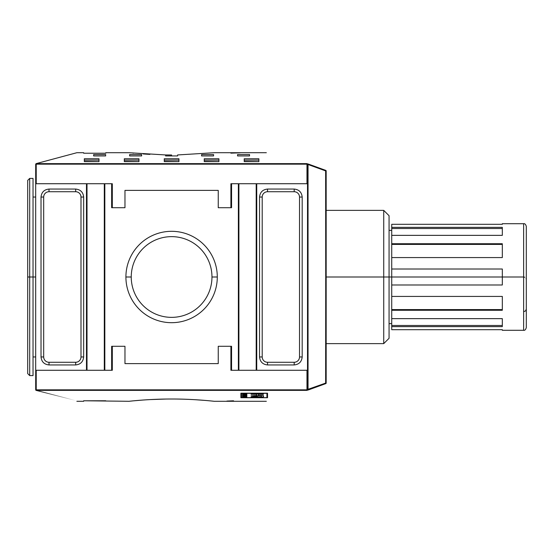 <?xml version="1.0" encoding="UTF-8"?>
<svg xmlns="http://www.w3.org/2000/svg" width="554" height="554" viewBox="0 0 554 554"><rect width="100%" height="100%" fill="white"/><g stroke="black" fill="none" stroke-linecap="round" stroke-linejoin="round"><path stroke-width="0.83" d="M307.512 164.503L308.225 164.005L325.814 170.403L308.225 164.005L307.512 164.503A0.533 0.533 0 0 1 308.225 164.005A0.533 0.533 0 0 0 307.512 164.503L307.512 183.727L256.731 183.727L256.731 370.273L307.512 370.273L307.512 183.727L307.512 370.273L256.197 370.273L256.731 370.273L256.731 183.727L307.512 183.727L307.359 163.783L306.978 164.164L36.225 164.164L36.225 183.727L36.065 163.645C90.364 149.095 90.364 149.095 36.093 163.638L35.691 164.15L35.691 389.85L36.093 390.362C90.364 404.905 90.364 404.905 36.093 390.362L307.117 390.362C252.846 404.905 252.846 404.905 307.117 390.362C252.846 404.905 252.846 404.905 307.117 390.362L36.065 390.355C90.364 404.905 90.364 404.905 36.093 390.362L35.691 389.85L35.691 370.273L87.006 370.273L87.006 183.727L86.479 183.727L86.479 370.273L35.691 370.273L35.691 183.727L86.479 183.727L35.691 183.727L35.691 164.15L35.691 183.727M307.512 164.15L307.117 163.638L36.093 163.638L35.691 164.15M307.117 163.638C252.846 149.095 252.846 149.095 307.117 163.638C252.846 149.095 252.846 149.095 307.117 163.638L306.978 183.727L306.978 164.164L36.225 164.164L36.065 163.645C90.364 149.095 90.364 149.095 36.093 163.638L307.145 163.645M266.336 152.71L214.239 152.71L177.599 154.947L177.599 155.93L165.604 155.93L165.604 154.947L128.964 152.71L105.779 152.71L105.779 153.229L83.661 153.229L83.661 152.71L76.874 152.71M230.9 153.146L240.221 152.814L230.9 153.146M93.654 155.93L93.654 154.58L105.648 154.58L105.648 155.93L93.654 155.93L105.648 155.93L105.648 154.58L93.654 154.58L93.654 155.93M129.629 155.93L129.629 154.58L141.623 154.58L141.623 155.93L129.629 155.93L141.623 155.93L141.623 154.58L129.629 154.58L129.629 155.93M201.587 155.93L201.587 154.58L213.574 154.58L213.574 155.93L201.587 155.93L213.574 155.93L213.574 154.58L201.587 154.58L201.587 155.93M237.562 155.93L237.562 154.58L249.549 154.58L249.549 155.93L237.562 155.93L249.549 155.93L249.549 154.58L237.562 154.58L237.562 155.93M132.87 153.105L133.486 153.167L132.87 153.105M143.202 153.977L149.885 154.393L143.202 153.977M171.602 154.988L165.604 154.947L171.602 154.988L171.602 155.93M84.326 161.623L84.326 158.763L98.986 158.763L98.986 161.623L84.326 161.623L84.326 158.763L98.986 158.763L98.986 161.623L84.326 161.387M124.304 161.623L124.304 158.763L138.957 158.763L138.957 161.623L124.304 161.623L124.304 158.763L138.957 158.763L138.957 161.623L124.304 161.387M204.246 161.623L204.246 158.763L218.906 158.763L218.906 161.623L204.246 161.623L204.246 158.763L218.906 158.763L218.906 161.623L204.246 161.387M244.224 161.623L244.224 158.763L258.877 158.763L258.877 161.623L244.224 161.623L244.224 158.763L258.877 158.763L258.877 161.623L244.224 161.387M164.275 161.623L164.275 158.763L178.935 158.763L178.935 161.623L164.275 161.623L164.275 158.763L178.935 158.763L178.935 161.623L164.275 161.387M98.986 160.113L84.326 160.113L98.986 160.113M138.957 160.113L124.304 160.113L138.957 160.113M218.906 160.113L204.246 160.113L218.906 160.113M258.877 160.113L244.224 160.113L258.877 160.113M178.935 160.113L164.275 160.113L178.935 160.113M111.645 183.727L112.31 183.727L112.31 207.715L124.969 207.715L111.645 207.715L112.31 207.715L111.645 207.715L111.645 183.727L112.31 183.727L111.645 183.727L112.31 183.727L112.31 207.715L124.969 207.715L111.645 207.715L111.645 183.727L104.831 183.727L111.645 183.727M218.241 207.715L230.9 207.715L230.9 183.727L238.372 183.727L238.372 370.273L238.906 370.273L231.565 370.273L238.372 370.273L238.372 183.727L231.565 183.727L231.565 207.715L218.241 207.715L218.241 190.389L124.969 190.389L124.969 207.715L124.969 190.389L218.241 190.389L218.241 207.715L231.565 207.715L230.9 207.715L230.9 183.727L231.565 183.727L230.9 183.727L231.565 183.727L231.565 207.715L218.241 207.715M238.906 183.727L256.197 183.727L256.197 370.273L238.906 370.273L238.906 183.727L256.197 183.727L256.197 370.273L238.906 370.273L238.906 183.727M256.731 183.727L256.197 183.727L256.731 183.727M87.006 183.727L104.297 183.727L104.297 370.273L104.831 370.273L104.831 183.727L104.297 183.727L104.297 370.273L87.006 370.273L87.006 183.727L86.479 183.727L86.479 370.273L111.645 370.273L104.831 370.273L104.831 183.727L87.006 183.727M35.844 390.217L36.225 389.836L36.225 370.273L36.225 389.836L306.978 389.836L306.978 370.273L306.978 389.836L307.359 390.217L306.978 389.836L36.225 389.836L36.065 390.355M49.022 364.941C44.188 364.442 41.522 361.776 41.024 356.949C41.529 361.776 44.188 364.442 49.022 364.941L75.669 364.941C80.496 364.442 83.162 361.776 83.661 356.949C83.162 361.776 80.496 364.442 75.669 364.941L49.022 364.941L49.022 362.274A5.332 5.332 0 0 1 43.69 356.949L43.69 197.051A5.332 5.332 0 0 1 49.022 191.726L75.669 191.726A5.332 5.332 0 0 1 80.995 197.051L80.995 356.949A5.332 5.332 0 0 1 75.669 362.274L49.022 362.274A5.332 5.332 0 0 1 43.69 356.949L43.69 197.051A5.332 5.332 0 0 1 49.022 191.726L75.669 191.726A5.332 5.332 0 0 1 80.995 197.051L80.995 356.949A5.332 5.332 0 0 1 75.669 362.274L49.022 362.274L49.022 364.941M41.024 197.051C41.522 192.224 44.188 189.558 49.022 189.059C44.188 189.558 41.522 192.224 41.024 197.051L43.69 197.051L41.024 197.051L41.024 356.949L41.024 197.051M75.669 189.059C80.496 189.558 83.162 192.224 83.661 197.051C83.162 192.224 80.496 189.558 75.669 189.059L49.022 189.059L75.669 189.059L75.669 191.726L75.669 189.059M125.91 277A45.691 45.691 0 0 1 171.602 231.309A45.691 45.691 0 0 1 217.293 277A45.691 45.691 0 0 1 171.602 322.691A45.691 45.691 0 0 1 125.91 277A45.691 45.691 0 0 1 171.602 231.309A45.691 45.691 0 0 1 217.293 277A45.691 45.691 0 0 1 171.602 322.691A45.691 45.691 0 0 1 125.91 277L131.243 277A40.359 40.359 0 0 1 171.602 236.641A40.359 40.359 0 0 1 211.967 277A40.359 40.359 0 0 0 171.602 236.641A40.359 40.359 0 0 0 131.243 277A40.359 40.359 0 0 1 171.602 236.641A40.359 40.359 0 0 1 211.967 277A40.359 40.359 0 0 1 171.602 317.359A40.359 40.359 0 0 0 211.967 277A40.359 40.359 0 0 0 171.602 236.641A40.359 40.359 0 0 0 131.243 277A40.359 40.359 0 0 0 171.602 317.359A40.359 40.359 0 0 1 131.243 277A40.359 40.359 0 0 1 171.602 236.641A40.359 40.359 0 0 1 211.967 277A40.359 40.359 0 0 1 171.602 317.359M308.045 388.963L308.225 389.995L325.814 383.597L308.225 389.995L308.045 389.497L308.045 390.03A0.533 0.533 0 0 0 308.225 389.995A0.533 0.533 0 0 1 307.512 389.497L307.512 370.273L307.512 389.85L307.145 390.355M259.542 197.051C260.048 192.224 262.714 189.558 267.54 189.059C262.714 189.558 260.048 192.224 259.542 197.051L259.542 356.949C260.048 361.776 262.714 364.442 267.54 364.941C262.714 364.442 260.048 361.776 259.542 356.949L259.542 197.051L262.208 197.051A5.332 5.332 0 0 1 267.54 191.726L294.188 191.726A5.332 5.332 0 0 1 299.52 197.051L299.52 356.949A5.332 5.332 0 0 1 294.188 362.274L267.54 362.274A5.332 5.332 0 0 1 262.208 356.949L262.208 197.051A5.332 5.332 0 0 1 267.54 191.726L294.188 191.726A5.332 5.332 0 0 1 299.52 197.051L299.52 356.949A5.332 5.332 0 0 1 294.188 362.274L267.54 362.274A5.332 5.332 0 0 1 262.208 356.949L262.208 197.051L259.542 197.051M294.188 189.059C299.015 189.558 301.681 192.224 302.186 197.051C301.681 192.224 299.015 189.558 294.188 189.059L294.188 191.726L294.188 189.059L267.54 189.059L294.188 189.059M302.186 356.949C301.681 361.776 299.015 364.442 294.188 364.941C299.015 364.442 301.681 361.776 302.186 356.949L302.186 197.051L302.186 356.949L299.52 356.949L302.186 356.949M218.241 363.611L218.241 346.285L231.565 346.285L231.565 370.273L230.9 370.273L230.9 346.285L218.241 346.285L231.565 346.285L230.9 346.285L231.565 346.285L231.565 370.273L230.9 370.273L231.565 370.273L230.9 370.273L230.9 346.285L218.241 346.285L218.241 363.611L124.969 363.611L218.241 363.611M111.645 370.273L111.645 346.285L124.969 346.285L124.969 363.611L124.969 346.285L112.31 346.285L112.31 370.273L111.645 370.273L112.31 370.273L111.645 370.273L111.645 346.285L124.969 346.285L112.31 346.285L112.31 370.273L111.645 370.273M27.7 277L27.7 180.396L27.7 373.604L27.7 180.396L29.701 178.402L33.032 178.402L33.032 375.598L29.701 375.598L29.701 277L27.7 277L27.7 373.604L29.701 375.598M29.701 178.402L29.701 277L33.032 277L33.032 189.212L33.032 197.051L35.691 197.051M267.54 397.724L267.54 393.215L240.893 393.215L240.893 397.724L267.54 397.724L240.893 397.724L240.893 393.215L267.54 393.215L267.54 395.037L266.938 395.037L267.54 395.037L267.54 393.215L267.54 397.724M76.874 401.29L83.661 401.29L83.661 400.771L128.964 401.29M226.898 401.068L233.559 400.791L226.898 401.068M149.836 399.607L165.604 399.053C144.026 399.372 127.067 401.546 129.075 401.283C130.107 401.158 149.912 398.942 171.602 399.012C193.339 398.942 213.082 401.158 214.135 401.283C216.129 401.546 199.232 399.379 177.599 399.053C199.232 399.379 216.129 401.546 214.135 401.283C213.082 401.158 193.339 398.942 171.602 399.012M212.452 401.103L211.801 401.041L212.452 401.103M205.257 400.431L195.264 399.718L205.257 400.431M190.5 399.462L186.352 399.282L190.5 399.462M325.814 170.403A0.533 0.533 0 0 1 326.168 170.902A0.533 0.533 0 0 0 325.814 170.403L325.634 170.902L326.168 170.902L326.168 383.098L326.168 170.902L325.634 170.902L325.814 383.597A0.533 0.533 0 0 0 326.168 383.098A0.533 0.533 0 0 1 325.814 383.597L325.634 383.098L307.512 389.497L307.512 389.85L308.045 389.497L308.045 164.503L325.634 170.902L308.045 164.503L308.045 389.497L325.634 383.098L325.814 170.403M326.168 343.625L383.728 343.625L383.728 210.375L326.168 210.375M383.728 343.625L389.06 338.293L389.06 215.707L383.728 210.375M391.726 326.631L391.726 224.308L391.726 227.369L502.319 227.369L502.319 235.36L391.726 235.36L391.726 243.732L502.319 243.732L502.319 257.575L391.726 257.575L391.726 269.009L502.319 269.009L502.319 284.991L391.726 284.991L391.726 296.425L502.319 296.425L502.319 310.268L391.726 310.268L391.726 318.64L502.319 318.64L502.319 326.631L391.726 326.631L391.726 329.692L391.726 325.468L502.319 325.468L391.726 325.468L391.726 318.64L502.319 318.64L502.319 326.631L391.726 326.631M502.319 329.692L391.726 329.692L502.319 329.692L502.319 330.295L523.634 330.295L523.634 277C527.055 277 527.055 277 523.634 277L502.319 277L502.319 284.991L391.726 284.991L391.726 277L326.168 277M523.634 229.031L523.634 277L523.634 223.705L502.319 223.705L502.319 224.308L391.726 224.308L502.319 224.308M502.319 228.532L391.726 228.532L391.726 227.369L502.319 227.369L502.319 235.36L391.726 235.36L391.726 228.532L502.319 228.532M502.319 244.404L391.726 244.404L391.726 243.732L502.319 243.732L502.319 257.575L391.726 257.575C391.726 222.043 391.726 222.043 391.726 257.575L391.726 244.404L502.319 244.404M391.726 309.596L502.319 309.596L391.726 309.596L391.726 310.268L502.319 310.268L502.319 296.425L391.726 296.425C391.726 331.957 391.726 331.957 391.726 296.425L391.726 309.596M523.634 223.705C524.77 223.407 525.656 224.301 526.3 226.364L526.3 327.636L526.3 279.652L526.3 308.98L525.739 310.614M241.489 395.037L240.893 395.037L240.893 393.215L240.893 395.037L241.489 395.037M266.938 393.215L241.489 393.34L241.489 397.64L266.938 397.64L266.938 393.34L241.489 393.34L241.489 397.64L266.938 397.64L266.938 393.215M243.012 396.505L243.012 396.899L242.507 396.899L242.507 396.415L246.849 396.415L246.849 396.893L243.012 396.505L242.507 396.899L242.507 396.415L242.507 396.899L242.507 396.415L246.849 396.415L246.849 396.893L243.012 396.505M244.986 395.196L244.48 395.542L242.507 395.099L246.849 395.099L246.849 395.591L246.343 395.196L244.48 395.542L242.507 395.099L244.986 395.196M242.507 394.206L244.536 394.095L244.536 393.665L242.507 393.555L246.849 393.555L245.048 393.665L245.048 394.095L246.849 394.206L242.507 394.206L244.536 394.095L244.536 393.665L242.507 393.555L246.849 393.555L245.048 393.665L245.048 394.095L246.849 394.206L242.507 394.206M253.462 397.211L256.37 396.996C258.974 397.543 264.937 397.01 263.379 396.345L263.379 395.459L258.379 395.459L258.379 394.296L263.379 394.296L263.379 393.915L251.101 393.915L251.101 394.296L256.793 394.296L256.793 395.459L251.101 395.798L261.405 395.798L261.405 396.491C262.61 396.927 257.686 397.128 257.388 396.692L255.415 396.484L251.101 397.211L253.462 397.211L251.101 396.92L255.415 396.484L257.388 396.692C257.686 397.128 262.61 396.927 261.405 396.491L261.405 395.798L251.101 395.798L256.793 395.459L256.793 394.296L251.101 394.296L251.101 393.915L251.101 394.296L251.101 393.915L263.379 393.915L263.379 394.296L258.379 394.296L258.379 395.459L263.379 395.459L263.379 396.345C264.937 397.01 258.974 397.543 256.37 396.996L253.462 397.211M243.802 394.801L242.507 394.289L246.849 394.586L242.507 394.988L243.802 394.801L242.507 394.289L246.849 394.586L243.802 394.801M246.849 396.269L242.507 396.269L245.893 395.819L242.507 395.722L246.849 395.722L243.462 396.179L246.849 396.269L242.507 396.269L245.893 395.819L242.507 395.722L246.849 395.722L243.462 396.179L246.849 396.269M242.507 397.55L244.425 397.19L242.507 397.017L246.849 397.017L242.507 397.55L244.425 397.19L242.507 397.017L246.849 397.017L246.44 397.46L242.507 397.55M256.37 396.484L256.37 396.996L256.37 396.484M258.379 393.915L258.379 394.296L258.379 393.915M256.793 393.915L256.793 394.296L256.793 393.915M244.314 394.517L246.398 394.642L244.314 394.773L246.398 394.642L244.314 394.773L244.314 394.413M244.93 397.273L246.343 397.294L244.93 397.017M35.691 277L33.032 277L33.032 364.788L33.032 356.949L35.691 356.949M217.293 277L211.967 277A40.359 40.359 0 0 0 171.602 236.641A40.359 40.359 0 0 0 131.243 277A40.359 40.359 0 0 0 171.602 317.359A40.359 40.359 0 0 0 211.967 277A40.359 40.359 0 0 1 171.602 317.359A40.359 40.359 0 0 1 131.243 277M143.202 400.023L133.486 400.833M132.87 400.895L129.781 401.207M523.634 324.969L523.634 277L524.804 277.27M391.726 269.009L391.726 277L502.319 277L502.319 269.009L391.726 269.009L391.726 277L391.726 269.009M246.849 396.415L246.849 396.893L246.849 396.415M246.849 395.099L246.849 395.591L246.849 395.099M263.379 393.915L263.379 394.296L263.379 393.915M263.379 395.459L263.379 396.345M523.634 311.646L525.317 311.05M525.628 310.746L525.968 310.268M526.217 279.015L526.065 278.572M391.726 230.367L389.06 230.367L389.06 221.344L389.06 277M308.225 389.995L308.045 389.497L308.045 390.03A0.533 0.533 0 0 1 307.512 389.497M307.512 389.85L307.359 390.217M326.168 383.098L325.634 383.098L326.168 383.098M83.661 400.771L105.779 400.771M299.52 197.051L302.186 197.051L299.52 197.051M294.188 362.274L294.188 364.941L267.54 364.941L294.188 364.941L294.188 362.274M267.54 362.274L267.54 364.941L267.54 362.274M262.208 356.949L259.542 356.949L262.208 356.949M267.54 191.726L267.54 189.059L267.54 191.726M49.022 191.726L49.022 189.059L49.022 191.726M80.995 197.051L83.661 197.051L83.661 356.949L83.661 197.051L80.995 197.051M80.995 356.949L83.661 356.949L80.995 356.949M75.669 362.274L75.669 364.941L75.669 362.274M43.69 356.949L41.024 356.949L43.69 356.949M177.599 154.947L177.599 155.93L165.604 155.93L165.604 154.947M105.779 153.229L83.661 153.229M266.336 401.29L214.239 401.29M389.06 323.633L391.726 323.633M523.634 330.295C524.77 330.593 525.656 329.699 526.3 327.636M526.3 277L526.3 279.666"/></g></svg>
